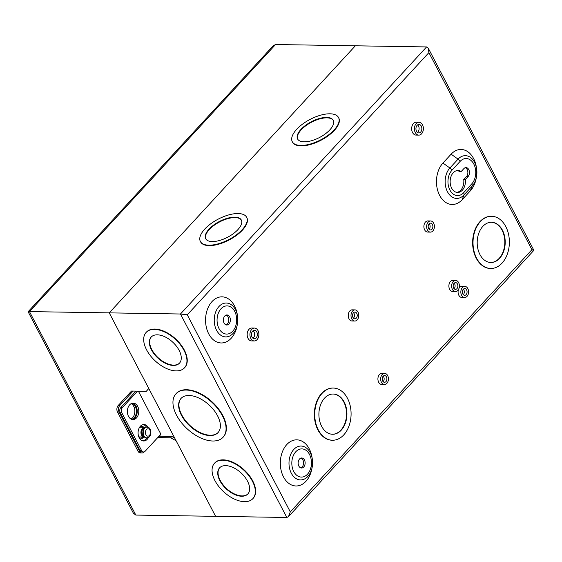 <?xml version="1.0" encoding="UTF-8"?>
<svg xmlns="http://www.w3.org/2000/svg" width="562" height="562" viewBox="0 0 562 562"><rect width="100%" height="100%" fill="white"/><g stroke="black" fill="none" stroke-linecap="round" stroke-linejoin="round"><path stroke-width="0.84" d="M144.722 427.773A4.707 3.281 90.9 0 0 142.256 428.687A4.707 3.281 90.9 0 0 141.055 431.237L141.048 431.272A4.566 3.182 90.9 0 0 141.048 431.272A4.566 3.182 90.9 0 0 141.013 433.485A4.566 3.182 90.9 0 0 141.013 433.506A4.707 3.281 90.9 0 0 144.567 437.103M141.055 431.237A4.707 3.281 90.9 0 0 141.02 433.52L141.013 433.485M144.61 427.865L144.385 427.865A4.566 3.182 90.9 0 0 142.411 428.799A4.566 3.182 90.9 0 0 141.28 433.871A4.566 3.182 90.9 0 0 144.244 436.997L144.469 437.004M144.582 427.893A4.566 3.182 90.9 0 0 142.973 428.806A4.566 3.182 90.9 0 0 141.786 433.625A4.566 3.182 90.9 0 0 144.434 436.976M144.174 436.681A4.348 3.028 -89.1 0 1 141.905 433.372A4.348 3.028 -89.1 0 1 143.064 428.982A4.348 3.028 -89.1 0 1 144.308 428.174M146.436 429.579A3.653 2.543 90.9 0 0 145.909 434.707A3.653 2.543 90.9 0 0 149.471 435.395A3.653 2.543 90.9 0 0 149.998 430.274A3.653 2.543 90.9 0 0 146.436 429.579M147.989 437.756A5.557 3.871 -89.1 0 1 146.752 438.03L149.309 436.829A5.472 3.808 -89.1 0 1 143.984 435.789A5.472 3.808 -89.1 0 1 144.771 428.125A5.472 3.808 -89.1 0 1 149.59 428.363A5.472 3.808 -89.1 0 1 149.457 436.667A5.472 3.808 -89.1 0 1 149.316 436.822L149.457 436.667M145.727 427.169L144.371 428.111C142.593 431.363 142.334 433.92 143.584 435.789A5.472 3.815 90.9 0 0 144.181 436.695A5.472 3.815 90.9 0 0 145.558 437.735M144.364 428.118L146.928 426.916A5.557 3.871 -89.1 0 1 148.157 427.225M140.844 438.205A5.943 4.138 90.9 0 0 142.622 437.088A5.943 4.138 90.9 0 0 142.72 436.976M142.867 427.837A5.943 4.138 90.9 0 0 141.027 426.544M144.322 427.724A5.943 4.138 90.9 0 0 141.821 426.453A5.943 4.138 90.9 0 0 139.481 427.436M130.988 419.041A8.226 5.725 90.9 0 0 132.548 417.833A8.226 5.725 90.9 0 0 134.81 410.112A8.226 5.725 90.9 0 0 131.234 403.607M131.775 419.378A8.226 5.725 90.9 0 0 134.128 417.854A8.226 5.725 90.9 0 0 136.313 409.558A8.226 5.725 90.9 0 0 132.028 403.291M157.718 437.587L170.651 437.798L176.103 440.763L215.618 516.337L135.828 515.066L133.391 513.204L28.107 311.727L29.463 311.594L135.828 515.066M28.107 311.727L273.216 45.754L275.577 44.524L355.36 45.796L109.246 312.865L148.754 388.44L146.338 391.285L131.515 391.054L118.182 405.525L119.755 405.546A4.644 3.231 90.9 0 0 119.088 412.051L139.545 451.181A4.644 3.231 90.9 0 0 142.06 453.007A4.644 3.231 90.9 0 0 144.069 452.059L144.265 451.841M532.959 250.406C534.448 250.385 534.104 250.146 531.926 249.69L428.897 52.617L428.279 48.227L426.586 46.934L355.36 45.796L109.246 312.865L29.463 311.594L275.577 44.524M133.089 391.075L119.755 405.546M135.372 391.77L135.028 391.11M138.638 436.4A5.943 4.138 90.9 0 0 141.631 438.332A5.943 4.138 90.9 0 0 144.174 437.138M119.088 412.051L117.514 412.03L137.971 451.153L139.545 451.181M117.514 412.03A4.644 3.231 -89.1 0 1 118.182 405.525M142.06 453.007L140.486 452.979A4.644 3.231 -89.1 0 1 137.971 451.153M174.649 437.974L171.874 436.463L158.948 436.26M146.338 391.285L148.79 388.511M171.874 436.463L170.651 437.798M303.726 466.994A5.023 3.498 90.9 0 0 304.969 461.416A5.023 3.498 90.9 0 0 301.717 457.967A5.023 3.498 90.9 0 0 299.546 458.999A5.023 3.498 90.9 0 0 298.303 464.577A5.023 3.498 90.9 0 0 301.555 468.02A5.023 3.498 90.9 0 0 303.726 466.994M300.768 467.879A5.023 3.498 90.9 0 0 302.152 466.966A5.023 3.498 90.9 0 0 303.494 461.936A5.023 3.498 90.9 0 0 300.93 458.086M228.959 323.979A5.023 3.498 90.9 0 0 230.209 318.401A5.023 3.498 90.9 0 0 226.95 314.959A5.023 3.498 90.9 0 0 224.786 315.985A5.023 3.498 90.9 0 0 223.535 321.569A5.023 3.498 90.9 0 0 226.795 325.012A5.023 3.498 90.9 0 0 228.959 323.979M226.008 324.871A5.023 3.498 90.9 0 0 227.385 323.958A5.023 3.498 90.9 0 0 228.734 318.928A5.023 3.498 90.9 0 0 226.163 315.078M148.038 427.148A8.226 5.725 90.9 0 0 143.935 424.535A8.226 5.725 90.9 0 0 140.388 426.221A8.226 5.725 90.9 0 0 138.343 435.346A8.226 5.725 90.9 0 0 143.675 440.98A8.226 5.725 90.9 0 0 147.223 439.301A8.226 5.725 90.9 0 0 148.41 437.566M142.888 440.896A8.226 5.725 90.9 0 0 145.649 439.273A8.226 5.725 90.9 0 0 146.577 438.016M146.359 426.958A8.226 5.725 90.9 0 0 143.148 424.598M136.51 417.896A8.226 5.725 90.9 0 0 138.554 408.764A8.226 5.725 90.9 0 0 133.222 403.13A8.226 5.725 90.9 0 0 129.674 404.816A8.226 5.725 90.9 0 0 127.637 413.941A8.226 5.725 90.9 0 0 132.962 419.575A8.226 5.725 90.9 0 0 136.51 417.896M132.175 419.484A8.226 5.725 90.9 0 0 134.936 417.868A8.226 5.725 90.9 0 0 137.086 409.284A8.226 5.725 90.9 0 0 132.435 403.193M456.815 192.387A10.966 7.636 -89.1 0 0 460.763 190.188A10.966 7.636 -89.1 0 0 463.741 179.552L465.315 179.58A10.966 7.636 90.9 0 1 462.336 190.209A10.966 7.636 90.9 0 1 457.601 192.457A10.966 7.636 90.9 0 1 450.499 184.94A10.966 7.636 90.9 0 1 453.218 172.773A10.966 7.636 90.9 0 1 457.953 170.525A10.966 7.636 90.9 0 1 461.135 171.586L463.861 168.628A5.023 3.498 90.9 0 1 466.024 167.602A5.023 3.498 90.9 0 1 469.284 171.045A5.023 3.498 90.9 0 1 468.041 176.623L465.315 179.58M420.664 132.063A4.25 2.958 90.9 0 0 421.718 127.349A4.25 2.958 90.9 0 0 418.964 124.434A4.25 2.958 90.9 0 0 417.13 125.305A4.25 2.958 90.9 0 0 416.077 130.019A4.25 2.958 90.9 0 0 418.831 132.934A4.25 2.958 90.9 0 0 420.664 132.063M417.58 124.905A4.25 2.958 -89.1 0 1 417.91 132.021A4.25 2.958 -89.1 0 1 417.461 132.421M418.999 122.242L416.245 122.2A6.442 4.489 90.9 0 0 413.463 123.521A6.442 4.489 90.9 0 0 411.869 130.665A6.442 4.489 90.9 0 0 416.042 135.084L418.795 135.126A6.442 4.489 90.9 0 0 421.577 133.805A6.442 4.489 90.9 0 0 423.172 126.654A6.442 4.489 90.9 0 0 418.999 122.242A6.442 4.489 90.9 0 0 416.217 123.563A6.442 4.489 90.9 0 0 414.623 130.714A6.442 4.489 90.9 0 0 418.795 135.126M431.925 229.233A3.379 2.353 90.9 0 0 432.768 225.481A3.379 2.353 90.9 0 0 430.576 223.163A3.379 2.353 90.9 0 0 429.115 223.859A3.379 2.353 90.9 0 0 428.279 227.61A3.379 2.353 90.9 0 0 430.471 229.928A3.379 2.353 90.9 0 0 431.925 229.233M429.192 223.781A3.379 2.353 -89.1 0 1 429.171 229.191A3.379 2.353 -89.1 0 1 429.101 229.261M430.611 220.971L427.858 220.929A5.578 3.885 90.9 0 0 425.448 222.067A5.578 3.885 90.9 0 0 424.071 228.256A5.578 3.885 90.9 0 0 427.682 232.071L430.436 232.12A5.578 3.885 90.9 0 0 432.838 230.975A5.578 3.885 90.9 0 0 434.222 224.793A5.578 3.885 90.9 0 0 430.611 220.971A5.578 3.885 90.9 0 0 428.209 222.109A5.578 3.885 90.9 0 0 426.825 228.298A5.578 3.885 90.9 0 0 430.436 232.12M456.92 288.671A3.379 2.353 90.9 0 0 457.756 284.92A3.379 2.353 90.9 0 0 455.571 282.602A3.379 2.353 90.9 0 0 454.11 283.297A3.379 2.353 90.9 0 0 453.274 287.049A3.379 2.353 90.9 0 0 455.459 289.367A3.379 2.353 90.9 0 0 456.92 288.671M454.18 283.22A3.379 2.353 -89.1 0 1 454.166 288.629A3.379 2.353 -89.1 0 1 454.096 288.706M455.606 280.41L452.846 280.368A5.578 3.885 90.9 0 0 450.443 281.506A5.578 3.885 90.9 0 0 449.059 287.695A5.578 3.885 90.9 0 0 452.67 291.516L455.424 291.559A5.578 3.885 90.9 0 0 457.833 290.413A5.578 3.885 90.9 0 0 459.21 284.232A5.578 3.885 90.9 0 0 455.606 280.41A5.578 3.885 90.9 0 0 453.197 281.548A5.578 3.885 90.9 0 0 451.813 287.737A5.578 3.885 90.9 0 0 455.424 291.559M466.116 294.636A3.379 2.353 90.9 0 0 466.959 290.884A3.379 2.353 90.9 0 0 464.767 288.566A3.379 2.353 90.9 0 0 463.306 289.254A3.379 2.353 90.9 0 0 462.47 293.013A3.379 2.353 90.9 0 0 464.662 295.324A3.379 2.353 90.9 0 0 466.116 294.636M463.383 289.184A3.379 2.353 -89.1 0 1 463.362 294.593A3.379 2.353 -89.1 0 1 463.292 294.664M464.802 286.374A5.578 3.885 90.9 0 0 462.4 287.512A5.578 3.885 90.9 0 0 461.016 293.701A5.578 3.885 90.9 0 0 464.626 297.523A5.578 3.885 90.9 0 0 467.029 296.378A5.578 3.885 90.9 0 0 468.413 290.189A5.578 3.885 90.9 0 0 464.802 286.374L462.048 286.325A5.578 3.885 90.9 0 0 459.639 287.47A5.578 3.885 90.9 0 0 459.028 288.299M458.444 289.585A5.578 3.885 90.9 0 0 461.873 297.474L464.626 297.523M356.287 318.148A3.379 2.353 90.9 0 0 357.123 314.397A3.379 2.353 90.9 0 0 354.938 312.079A3.379 2.353 90.9 0 0 353.477 312.767A3.379 2.353 90.9 0 0 352.641 316.525A3.379 2.353 90.9 0 0 354.826 318.837A3.379 2.353 90.9 0 0 356.287 318.148M353.547 312.697A3.379 2.353 -89.1 0 1 353.533 318.106A3.379 2.353 -89.1 0 1 353.463 318.176M354.973 309.887L352.219 309.838A5.578 3.885 90.9 0 0 349.81 310.983A5.578 3.885 90.9 0 0 348.426 317.172A5.578 3.885 90.9 0 0 352.037 320.986L354.791 321.035A5.578 3.885 90.9 0 0 357.2 319.89A5.578 3.885 90.9 0 0 358.584 313.701A5.578 3.885 90.9 0 0 354.973 309.887A5.578 3.885 90.9 0 0 352.564 311.025A5.578 3.885 90.9 0 0 351.18 317.214A5.578 3.885 90.9 0 0 354.791 321.035M385.954 381.626A3.379 2.353 90.9 0 0 386.789 377.875A3.379 2.353 90.9 0 0 384.598 375.557A3.379 2.353 90.9 0 0 383.144 376.252A3.379 2.353 90.9 0 0 382.301 380.003A3.379 2.353 90.9 0 0 384.492 382.322A3.379 2.353 90.9 0 0 385.954 381.626M383.214 376.175A3.379 2.353 -89.1 0 1 383.2 381.584A3.379 2.353 -89.1 0 1 383.122 381.654M384.633 373.365L381.879 373.323A5.578 3.885 90.9 0 0 379.476 374.461A5.578 3.885 90.9 0 0 378.093 380.65A5.578 3.885 90.9 0 0 381.703 384.464L384.457 384.513A5.578 3.885 90.9 0 0 386.867 383.368A5.578 3.885 90.9 0 0 388.244 377.186A5.578 3.885 90.9 0 0 384.633 373.365A5.578 3.885 90.9 0 0 382.23 374.503A5.578 3.885 90.9 0 0 380.846 380.692A5.578 3.885 90.9 0 0 384.457 384.513M256.174 337.895A4.25 2.958 90.9 0 0 257.227 333.175A4.25 2.958 90.9 0 0 254.474 330.266A4.25 2.958 90.9 0 0 252.64 331.137A4.25 2.958 90.9 0 0 251.586 335.851A4.25 2.958 90.9 0 0 254.34 338.767A4.25 2.958 90.9 0 0 256.174 337.895M253.09 330.73A4.25 2.958 -89.1 0 1 253.42 337.853A4.25 2.958 -89.1 0 1 252.97 338.254M254.509 328.075L251.755 328.025A6.442 4.489 90.9 0 0 248.973 329.346A6.442 4.489 90.9 0 0 247.378 336.498A6.442 4.489 90.9 0 0 251.544 340.916L254.305 340.958A6.442 4.489 90.9 0 0 257.08 339.638A6.442 4.489 90.9 0 0 258.682 332.486A6.442 4.489 90.9 0 0 254.509 328.075A6.442 4.489 90.9 0 0 251.727 329.395A6.442 4.489 90.9 0 0 250.132 336.54A6.442 4.489 90.9 0 0 254.305 340.958M304.168 141.828A20.127 8.887 -27.6 0 0 325.257 133.925A20.127 8.887 -27.6 0 0 333.245 120.303A20.127 8.887 -27.6 0 0 326.655 117.423A20.127 8.887 -27.6 0 0 305.566 125.326A20.127 8.887 -27.6 0 0 297.579 138.947A20.127 8.887 -27.6 0 0 304.168 141.828M297.698 139.165A20.127 8.887 152.4 0 1 306.009 125.607A20.127 8.887 152.4 0 1 326.88 117.858A20.127 8.887 152.4 0 1 333.35 120.521M292.282 141.715L292.507 142.151A26.098 11.521 -27.6 0 0 301.056 145.888A26.098 11.521 -27.6 0 0 328.405 135.639A26.098 11.521 -27.6 0 0 338.767 117.971L338.535 117.535A26.098 11.521 -27.6 0 0 329.992 113.805A26.098 11.521 -27.6 0 0 302.637 124.047A26.098 11.521 -27.6 0 0 292.282 141.715A26.098 11.521 -27.6 0 0 300.825 145.446A26.098 11.521 -27.6 0 0 328.18 135.203A26.098 11.521 -27.6 0 0 338.535 117.535M212.253 241.562A20.127 8.887 -27.6 0 0 233.342 233.659A20.127 8.887 -27.6 0 0 241.33 220.037A20.127 8.887 -27.6 0 0 234.74 217.164A20.127 8.887 -27.6 0 0 213.651 225.06A20.127 8.887 -27.6 0 0 205.664 238.681A20.127 8.887 -27.6 0 0 212.253 241.562M205.783 238.899A20.127 8.887 152.4 0 1 214.094 225.341A20.127 8.887 152.4 0 1 234.972 217.599A20.127 8.887 152.4 0 1 241.442 220.262M200.367 241.449L200.599 241.892A26.098 11.521 -27.6 0 0 209.148 245.622A26.098 11.521 -27.6 0 0 236.497 235.373A26.098 11.521 -27.6 0 0 246.858 217.705L246.627 217.269A26.098 11.521 -27.6 0 0 238.084 213.539A26.098 11.521 -27.6 0 0 210.729 223.788A26.098 11.521 -27.6 0 0 200.367 241.449A26.098 11.521 -27.6 0 0 208.916 245.187A26.098 11.521 -27.6 0 0 236.272 234.937A26.098 11.521 -27.6 0 0 246.627 217.269M499.562 258.387A20.12 14.015 90.9 0 0 504.55 236.054A20.12 14.015 90.9 0 0 491.518 222.264A20.12 14.015 90.9 0 0 482.835 226.381A20.12 14.015 90.9 0 0 477.848 248.72A20.12 14.015 90.9 0 0 490.879 262.503A20.12 14.015 90.9 0 0 499.562 258.387M491.321 222.264A20.12 14.015 -89.1 0 1 504.184 236.18A20.12 14.015 -89.1 0 1 499.168 258.38A20.12 14.015 -89.1 0 1 490.682 262.496M491.42 216.286A26.098 18.174 90.9 0 0 491.223 216.286A26.098 18.174 90.9 0 0 479.955 221.625A26.098 18.174 90.9 0 0 473.485 250.589A26.098 18.174 90.9 0 0 490.387 268.474A26.098 18.174 90.9 0 0 490.584 268.474M480.348 221.632A26.098 18.174 90.9 0 0 473.878 250.596A26.098 18.174 90.9 0 0 490.781 268.481A26.098 18.174 90.9 0 0 502.049 263.135A26.098 18.174 90.9 0 0 508.519 234.171A26.098 18.174 90.9 0 0 491.617 216.286A26.098 18.174 90.9 0 0 480.348 221.632M341.274 430.148A20.12 14.015 90.9 0 0 346.262 407.815A20.12 14.015 90.9 0 0 333.231 394.025A20.12 14.015 90.9 0 0 324.548 398.142A20.12 14.015 90.9 0 0 319.56 420.481A20.12 14.015 90.9 0 0 332.592 434.264A20.12 14.015 90.9 0 0 341.274 430.148M333.034 394.025A20.12 14.015 -89.1 0 1 345.904 407.942A20.12 14.015 -89.1 0 1 340.881 430.141A20.12 14.015 -89.1 0 1 332.395 434.264M333.133 388.047A26.098 18.174 90.9 0 0 332.936 388.047A26.098 18.174 90.9 0 0 321.668 393.386A26.098 18.174 90.9 0 0 315.198 422.35A26.098 18.174 90.9 0 0 332.1 440.236A26.098 18.174 90.9 0 0 332.297 440.236M322.061 393.393A26.098 18.174 90.9 0 0 315.591 422.357A26.098 18.174 90.9 0 0 332.493 440.243A26.098 18.174 90.9 0 0 343.761 434.897A26.098 18.174 90.9 0 0 350.231 405.933A26.098 18.174 90.9 0 0 333.329 388.054A26.098 18.174 90.9 0 0 322.061 393.393M173.314 365.433A19.248 10.889 -137.3 0 0 179.468 363.171A19.248 10.889 -137.3 0 0 176.349 346.08A19.248 10.889 -137.3 0 0 157.311 334.826A19.248 10.889 -137.3 0 0 151.157 337.088A19.248 10.889 -137.3 0 0 154.276 354.186A19.248 10.889 -137.3 0 0 173.314 365.433M179.615 363.003A19.248 10.889 42.7 0 1 173.623 365.103A19.248 10.889 42.7 0 1 154.705 354.004A19.248 10.889 42.7 0 1 151.311 336.926M184.652 367.646A26.098 14.767 -137.3 0 0 184.814 367.485A26.098 14.767 -137.3 0 0 180.578 344.302A26.098 14.767 -137.3 0 0 154.768 329.044A26.098 14.767 -137.3 0 0 146.429 332.114A26.098 14.767 -137.3 0 0 146.275 332.283M154.466 329.381A26.098 14.767 -137.3 0 0 146.12 332.444A26.098 14.767 -137.3 0 0 150.349 355.627A26.098 14.767 -137.3 0 0 176.159 370.885A26.098 14.767 -137.3 0 0 184.505 367.815A26.098 14.767 -137.3 0 0 180.276 344.632A26.098 14.767 -137.3 0 0 154.466 329.381M209.977 435.557A25.185 14.254 -137.3 0 0 218.028 432.599A25.185 14.254 -137.3 0 0 213.946 410.225A25.185 14.254 -137.3 0 0 189.043 395.507A25.185 14.254 -137.3 0 0 180.985 398.465A25.185 14.254 -137.3 0 0 185.067 420.84A25.185 14.254 -137.3 0 0 209.977 435.557M218.182 432.431A25.185 14.254 42.7 0 1 210.286 435.227A25.185 14.254 42.7 0 1 185.495 420.657A25.185 14.254 42.7 0 1 181.147 398.303M223.219 437.074A32.041 18.132 -137.3 0 0 223.374 436.913A32.041 18.132 -137.3 0 0 218.182 408.448A32.041 18.132 -137.3 0 0 186.5 389.726A32.041 18.132 -137.3 0 0 176.257 393.491A32.041 18.132 -137.3 0 0 176.103 393.66M186.191 390.056A32.041 18.132 -137.3 0 0 175.948 393.822A32.041 18.132 -137.3 0 0 181.14 422.28A32.041 18.132 -137.3 0 0 212.829 441.008A32.041 18.132 -137.3 0 0 223.072 437.243A32.041 18.132 -137.3 0 0 217.873 408.785A32.041 18.132 -137.3 0 0 186.191 390.056M241.695 496.239A19.248 10.889 -137.3 0 0 247.849 493.977A19.248 10.889 -137.3 0 0 244.73 476.878A19.248 10.889 -137.3 0 0 225.692 465.631A19.248 10.889 -137.3 0 0 219.538 467.893A19.248 10.889 -137.3 0 0 222.657 484.992A19.248 10.889 -137.3 0 0 241.695 496.239M247.997 493.808A19.248 10.889 42.7 0 1 242.004 495.909A19.248 10.889 42.7 0 1 223.086 484.809A19.248 10.889 42.7 0 1 219.7 467.724M253.033 498.452A26.098 14.767 -137.3 0 0 253.195 498.29A26.098 14.767 -137.3 0 0 248.959 475.101A26.098 14.767 -137.3 0 0 223.149 459.849A26.098 14.767 -137.3 0 0 214.81 462.912A26.098 14.767 -137.3 0 0 214.656 463.081M222.847 460.18A26.098 14.767 -137.3 0 0 214.501 463.25A26.098 14.767 -137.3 0 0 218.73 486.432A26.098 14.767 -137.3 0 0 244.54 501.683A26.098 14.767 -137.3 0 0 252.886 498.62A26.098 14.767 -137.3 0 0 248.657 475.438A26.098 14.767 -137.3 0 0 222.847 460.18M231.214 338.247A23.07 16.066 -89.1 0 1 208.734 333.891A23.07 16.066 -89.1 0 1 212.036 301.555A23.07 16.066 -89.1 0 1 237.297 314.558L237.536 316.048A16.937 11.795 -89.1 0 1 237.403 324.26A16.937 11.795 -89.1 0 1 233.068 333.442A16.937 11.795 -89.1 0 1 216.56 330.245A16.937 11.795 -89.1 0 1 218.983 306.501A16.937 11.795 -89.1 0 1 237.536 316.048L237.122 325.742A23.07 16.066 -89.1 0 1 231.214 338.247M305.981 481.262A23.07 16.066 -89.1 0 1 283.501 476.899A23.07 16.066 -89.1 0 1 286.796 444.563A23.07 16.066 -89.1 0 1 312.065 457.566L312.296 459.056A16.937 11.795 -89.1 0 1 312.17 467.275A16.937 11.795 -89.1 0 1 307.836 476.45A16.937 11.795 -89.1 0 1 291.327 473.253A16.937 11.795 -89.1 0 1 293.75 449.509A16.937 11.795 -89.1 0 1 312.296 459.056L311.882 468.757A23.07 16.066 -89.1 0 1 305.981 481.262M160.381 436.281L159.854 435.269M143.57 451.967L141.996 451.939A3.716 2.585 -89.1 0 1 139.98 450.478L141.554 450.499A3.716 2.585 90.9 0 0 143.57 451.967A3.716 2.585 90.9 0 0 145.172 451.202L160.865 434.173L138.385 391.159M457.166 170.574A10.966 7.636 -89.1 0 1 459.561 171.558L461.135 171.586M463.741 179.552L466.46 176.594L468.041 176.623M465.238 167.715A5.023 3.498 -89.1 0 1 467.809 171.565A5.023 3.498 -89.1 0 1 466.46 176.594M428.897 52.617L187.272 314.811L180.465 314.003L109.246 312.865L215.618 516.337L286.838 517.476L288.475 516.626L290.301 511.884L531.926 249.69M462.126 199.756A23.077 16.066 -89.1 0 1 439.639 195.393A23.077 16.066 -89.1 0 1 442.94 163.057L451.11 154.192A23.077 16.066 -89.1 0 1 476.379 167.195L476.611 168.684A16.944 11.795 -89.1 0 1 476.478 176.904A16.944 11.795 -89.1 0 1 472.143 186.078L463.973 194.951L462.126 199.756L470.296 190.89L472.143 186.078A4.018 2.276 -137.3 0 0 471.806 183.837A14.099 9.814 90.9 0 0 473.822 164.076A14.099 9.814 90.9 0 0 460.088 161.413L451.918 170.279A14.099 9.814 90.9 0 0 449.902 190.04A14.099 9.814 90.9 0 0 463.636 192.703L471.806 183.837M463.636 192.703A4.018 2.276 42.7 0 1 463.973 194.951A16.944 11.795 -89.1 0 1 447.464 191.747A16.944 11.795 -89.1 0 1 449.888 168.003L458.058 159.137A16.944 11.795 -89.1 0 1 476.611 168.684L476.197 178.386A23.077 16.066 -89.1 0 1 470.296 190.89M141.554 450.499L121.849 412.81L120.275 412.782L139.98 450.478M120.275 412.782A3.716 2.585 -89.1 0 1 120.809 407.576L122.383 407.605L137.542 391.145M122.383 407.605A3.716 2.585 90.9 0 0 121.849 412.81M120.809 407.576L135.969 391.124M288.475 516.626L533.893 250.308L428.279 48.227M144.181 436.695L146.752 438.03A5.557 3.871 -89.1 0 1 143.148 434.222A5.557 3.871 -89.1 0 1 144.532 428.054A5.557 3.871 -89.1 0 1 146.928 426.916L149.59 428.363M295.774 451.785A14.099 9.814 90.9 0 0 293.757 471.539A14.099 9.814 90.9 0 0 307.498 474.202A14.099 9.814 90.9 0 0 309.514 454.447A14.099 9.814 90.9 0 0 295.774 451.785M221.014 308.777A14.099 9.814 90.9 0 0 218.997 328.531A14.099 9.814 90.9 0 0 232.731 331.194A14.099 9.814 90.9 0 0 234.747 311.439A14.099 9.814 90.9 0 0 221.014 308.777M187.272 314.811L290.301 511.884M286.838 517.476L180.465 314.003L426.586 46.934M451.918 170.279A4.018 2.276 -137.3 0 0 449.888 168.003L442.94 163.057M451.11 154.192L458.058 159.137A4.018 2.276 42.7 0 1 460.088 161.413M139.011 436.913L143.359 436.983M139.285 427.78L143.507 427.851M490.387 268.474L490.781 268.481M332.1 440.236L332.493 440.243M332.936 388.047L333.329 388.054M491.223 216.286L491.617 216.286"/></g></svg>

